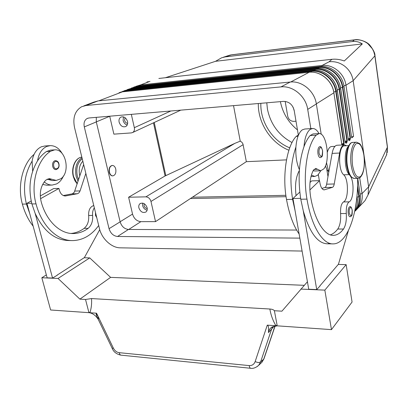 <?xml version="1.0" encoding="UTF-8"?>
<svg xmlns="http://www.w3.org/2000/svg" width="408" height="408" viewBox="0 0 408 408"><rect width="100%" height="100%" fill="white"/><g stroke="black" fill="none" stroke-linecap="round" stroke-linejoin="round"><path stroke-width="0.61" d="M266.776 102.806L267.439 109.135C270.57 124.205 278.771 135.344 292.041 142.55M354.884 39.79L354.363 39.918C359.27 39.347 363.747 40.581 367.797 43.615L372.392 48.822L373.774 51.648L374.779 55.274L387.386 147.242L368.633 186.833L368.047 194.922L364.997 200.685L363.11 202.679M228.266 55.641L231.8 54.779L354.832 39.79M349.681 139.638L349.166 139.454L348.488 140L349.289 140.673L349.962 140.128L349.681 139.638M132.014 87.97L135.793 86.945L318.572 67.555C329.389 66.121 340.945 75.628 342.445 87.322L350.079 138.292L349.855 138.924L348.386 139.658M346.504 142.214L345.984 142.03L345.296 142.586L346.101 143.264L346.785 142.708L346.504 142.214M314.884 70.232L315.205 69.095L131.284 88.459L131.06 88.75L315.042 69.416C325.941 67.983 337.61 77.591 339.14 89.403L346.912 140.847L346.683 141.489L345.178 142.239M343.342 144.916L342.735 144.656L342.348 144.968M122.359 91.647L126.235 90.586L311.437 71.318C322.427 69.885 334.203 79.601 335.764 91.525L343.674 143.458L343.444 144.106L341.848 144.886M146.89 82.09L148.334 81.62M165.362 77.734L215.541 61.307L221.554 57.824L224.997 56.936L352.507 41.524C356.067 41.121 359.336 41.917 362.319 43.911L344.281 60.976C340.104 59.441 335.998 58.88 331.959 59.298L158.855 78.453M331.959 59.298L329.088 61.781C334.795 61.175 340.022 62.669 344.78 66.269C349.421 70.033 352.216 74.843 353.165 80.692L374.967 55.723L387.457 146.946L386.504 155.203M144.172 203.669L144.044 205.566C144.595 207.351 145.666 208.366 147.262 208.6M147.14 207.769C147.497 209.62 147.099 211.028 145.942 211.992C142.836 213.267 140.485 211.895 138.878 207.876C138.506 205.994 138.914 204.571 140.107 203.607C143.208 202.373 145.549 203.76 147.14 207.769M142.642 203.087L142.606 205.586C143.346 208.106 144.85 209.651 147.115 210.217M294.275 110.93L293.087 107.151M125.032 117.647L124.573 120.324C125.093 122.094 126.118 123.114 127.648 123.379M127.515 121.508C127.939 123.828 127.367 125.496 125.812 126.521C122.767 127.48 120.538 126.031 119.126 122.176C118.687 119.825 119.269 118.142 120.87 117.116C123.904 116.204 126.118 117.667 127.515 121.508M123.461 116.872L123.109 120.447C123.777 122.834 125.134 124.364 127.189 125.037M112.71 175.884L112.567 175.894C110.986 175.807 109.869 174.609 109.217 172.304C108.696 168.417 109.665 166.138 112.129 165.454L112.241 165.454M115.755 169.05C115.112 166.734 113.995 165.536 112.394 165.444C109.936 166.122 108.967 168.407 109.487 172.293C110.135 174.599 111.251 175.797 112.838 175.884C115.301 175.2 116.275 172.921 115.755 169.05M94.325 207.794C92.907 209.901 92.33 212.451 92.601 215.434C93.014 221.141 91.525 225.446 88.138 228.347C83.609 231.693 78.718 233.422 73.471 233.544C60.027 234.019 46.135 220.937 41.075 201.317C39.239 192.714 40.79 185.671 45.727 180.188L49.215 178.592L56.243 180.418L60.802 178.775C70.717 172.344 65.836 148.716 54.692 149.858L50.521 151.281C37.378 159.589 30.37 183.931 36.026 203.878C41.856 226.282 57.722 241.097 72.981 240.593C83.115 240.169 91.688 235.136 98.695 225.502M47.175 179.132L52.178 180.566L56.243 180.418M49.883 145.656L44.88 145.982L41.371 146.783C36.404 149.119 33.318 153.903 32.115 161.135C24.526 173.721 22.634 188.022 26.433 204.046L29.702 213.44L47.139 277.822L52.545 278.057L35.159 213.389C43.574 231.183 54.84 240.23 68.962 240.541L71.732 240.577M54.443 149.874L50.633 150.108L46.446 151.531C43.08 153.796 40.112 156.901 37.541 160.844C38.74 153.581 41.81 148.777 46.757 146.431L50.25 145.631C55.105 145.62 59.089 148.262 62.195 153.561M63.434 176.001C61.792 179.78 59.466 182.442 56.457 183.977L52.25 185.048C49.404 185.115 46.731 184.064 44.227 181.897M54.601 160.844L55.452 160.64C57.355 160.88 58.507 161.945 58.91 163.832C59.517 166.862 58.512 168.79 55.906 169.626C54.392 169.56 53.321 168.519 52.709 166.51C52.219 163.817 52.846 161.925 54.601 160.844M96.762 217.663L95.503 215.465L95.498 212.537M350.702 176.562C354.501 183.218 353.481 200.119 349.12 201.853C346.984 203.526 346.04 207.417 346.285 213.517C346.673 220.371 345.744 225.542 343.495 229.041C340.481 233.075 337.176 235.176 333.576 235.35C324.365 235.997 314.405 220.111 310.483 196.034C309.035 185.482 309.988 176.899 313.349 170.294L315.756 168.417L320.683 170.774L323.819 168.871C330.546 161.267 326.757 132.585 319.041 133.584L313.038 133.951L310.116 135.553C307.785 138.2 305.745 141.897 303.996 146.64C298.86 161.91 297.789 179.438 300.778 199.231L303.266 210.803C309.59 232.57 317.664 243.571 327.486 243.811L330.011 243.433M319.041 133.584L316.159 135.186C307.137 144.84 302.608 174.599 306.974 199.119C311.508 226.664 322.912 244.627 333.372 243.882C347.84 243.724 358.397 212.012 357.607 178.332M348.743 145.631L344.51 145.855C338.538 145.166 337.788 170.111 343.684 174.808C348.769 178.944 348.626 199.976 343.47 201.94C341.302 203.607 340.343 207.478 340.593 213.557C340.981 220.386 340.032 225.542 337.758 229.026C335.468 232.035 332.989 233.983 330.322 234.855M348.345 146.436C343.745 150.312 344.444 170.682 349.314 174.624L349.539 174.854M327.976 176.654L326.834 169.529L325.472 165.862M328.231 171.161L326.9 169.922M298.554 134.895L296.203 136.394C286.783 145.952 282.01 175.302 286.513 199.481C289.252 214.399 293.459 225.915 299.135 234.024M334.942 146.355L331.602 146.528C329.807 146.681 328.394 148.558 327.354 152.153M326.492 162.517L328.736 172.365M311.37 175.083L314.808 176.44L317.735 175.216L320.81 170.763M319.061 133.584C317.123 130.198 314.996 128.5 312.681 128.5L310.243 129.362C306.796 132.044 304.715 137.802 303.996 146.64M299.416 169.733C296.636 163.302 295.469 155.749 295.902 147.069C296.642 138.281 298.763 132.549 302.267 129.877L304.75 129.02L312.681 128.5M320.255 157.646C319.194 157.529 318.434 156.239 317.97 153.78C317.577 150.486 317.98 148.206 319.178 146.941L319.77 146.712C320.678 146.033 321.621 147.375 322.595 150.731C322.672 157.82 321.856 156.657 320.255 157.646M350.054 216.806C349.217 216.719 348.616 215.638 348.248 213.562C347.912 210.574 348.243 208.401 349.248 207.04L349.875 206.718C350.707 206.198 351.487 207.346 352.216 210.166C352.364 216.658 351.609 215.776 350.054 216.806M264.068 358.499L261.788 362.401L260.987 363.145M257.06 366.675L258.616 365.369L260.59 362.029L258.254 362.615L255.133 361.651C254.051 364.431 252.037 365.746 249.074 365.588L119.126 352.665L120.105 354.802L121.008 355.154L250.685 368.281L249.92 367.914L249.074 365.588M273.85 329.394L263.746 359.086L260.59 362.029L271.667 328.976L274.212 326.094M263.981 358.76L275.15 325.905M338.283 264.425L346.152 264.629L352.073 302.022L331.469 329.628L277.175 325.834L272.197 326.92C270.086 328.16 268.831 330.041 268.439 332.576L271.667 328.976L272.733 326.793M268.439 332.576L268.49 331.974C268.821 327.614 268.413 325.339 267.271 325.14L255.133 361.651M89.913 312.732C91.326 308.458 91.866 303.736 91.535 298.569L85.522 299.472L88.786 312.089L89.913 312.732L96.553 313.201C95.717 313.242 96.257 315.262 98.175 319.26L112.246 348.478L113.251 347.907M98.144 316.506L98.364 319.607M119.126 352.665C116.663 352.293 114.719 350.737 113.297 347.999L112.246 348.478C113.618 351.895 116.448 354.113 120.737 355.123M250.726 368.281L250.685 368.281C253.184 368.72 255.826 367.751 258.616 365.369L261.788 362.401M96.171 313.971L97.874 315.94M258.31 103.525C257.892 123.119 270.953 143.04 288.89 150.251M280.383 101.643C282.754 113.108 288.451 122.533 297.463 129.917M260.85 103.311C260.166 121.946 272.6 141.076 289.726 147.839M98.17 319.291C95.671 315.384 92.606 313.181 88.975 312.671L50.623 309.988L41.83 277.751L58.038 278.46L79.886 299.135L85.522 299.472M304.23 285.32L110.604 277.369L89.724 257.897L84.15 257.749M91.535 298.569L269.866 309.019C270.841 314.94 272.86 320.515 275.93 325.747L267.271 325.14M275.93 325.747L277.103 325.176L274.385 310.728C273.635 309.749 272.126 309.177 269.866 309.019M110.604 277.369L79.886 299.135M307.433 281.755L281.918 311.176L274.385 310.728M346.152 264.629L324.839 290.134L300.854 289.083M319.841 285.942L338.441 264.241L348.391 230.622M331.469 329.628L324.839 290.134M303.266 210.803L316.725 289.578L320.035 285.952M46.349 274.9L41.83 277.751M89.724 257.897L58.038 278.46M57.069 275.15L84.385 257.601L99.741 229.643M57.349 275.16L52.545 278.057M346.53 145.748L344.459 144.855C342.225 145.121 340.609 147.844 339.609 153.036L334.249 183.977C333.892 185.88 333.295 186.997 332.464 187.323L324.136 189.883C322.167 189.679 320.749 187.287 319.877 182.697L319.546 180.657L309.84 189.985M316.725 289.578L308.728 289.231L292.959 198.497L299.788 192.081M300.63 198.354L292.959 198.497M319.546 180.657L311.686 180.892L310.009 182.468M321.897 188.419L324.819 187.517C325.666 187.19 326.272 186.079 326.635 184.186L332.117 153.393C333.137 148.231 334.784 145.513 337.054 145.248L344.459 144.855M313.14 170.661L314.68 170.993L320.683 170.774M296.075 195.565C294.785 185.365 295.82 177.113 299.186 170.814L299.355 170.549M299.038 171.064L299.314 171.192M295.902 147.069C290.675 162.262 289.568 179.693 292.592 199.374L295.111 210.885M321.203 134.283L316.353 103.943C314.578 91.117 301.91 80.58 290.215 82.039L98.104 100.903L93.799 102.122L83.834 105.907M302.099 251.063L120.258 247.829C111.583 247.86 101.811 238.802 99.476 228.669L74.562 127.678C72.568 117.784 74.929 110.803 81.641 106.738L85.991 105.514L280.979 86.899C292.888 85.44 305.847 96.257 307.709 109.385L310.845 128.622M318.357 174.634L319.342 180.667M93.769 205.53L93.131 205.76C89.923 207.172 88.429 210.406 88.658 215.465C89.066 221.156 87.572 225.446 84.17 228.337C80.09 231.331 75.694 233.034 70.992 233.447M40.535 198.701L58.931 188.435L59.359 190.108C60.506 193.882 62.495 195.84 65.316 195.978L77.653 193.678L78.984 192.821L80.07 190.924L85.838 173.385M29.702 213.44L26.964 203.322L31.712 203.235M40.275 195.957L53.581 188.593L58.931 188.435M26.964 203.322L31.186 200.986M83.65 164.521L74.271 192.244L72.384 193.81L63.281 195.539M37.541 160.844C29.988 173.487 28.106 187.853 31.895 203.949L35.159 213.389M32.65 171.253L32.115 161.135M42.636 184.462L46.874 185.222L52.25 185.048M82.829 161.196C79.448 164.924 78.443 169.871 79.805 176.037M34.063 154.382C22.583 163.996 17.197 186.038 22.369 204.117C24.761 212.726 28.351 220.07 33.15 226.16M131.33 114.357L134.339 127.684C134.737 129.892 134.201 131.493 132.722 132.488L131.351 132.906L113.883 134.145L109.701 116.204M286.059 196.687L190.398 198.548L155.53 221.621L150.98 201.465C150.093 198.625 148.39 197.089 145.87 196.855L234.773 143.397L165.082 175.976L153.474 122.839M190.398 198.548L246.345 161.675L242.969 143.999L241.898 142.244L240.241 141.153L233.529 105.641M286.498 159.875L246.345 161.675M155.53 221.621L140.867 221.661C136.777 221.213 134.002 218.688 132.539 214.083L128.607 197.227L165.082 175.976M145.87 196.855L128.607 197.227M234.773 143.397L240.241 141.153M285.187 101.408L287.711 116.198C288.589 119.534 290.624 121.258 293.811 121.37L295.999 121.212M359.703 177.771L362.049 193.571L368.633 186.833L353.165 80.692L345.964 85.221L353.563 136.415L351.711 137.914L344.031 86.44C342.526 74.669 330.903 65.117 320.01 66.56L137.731 86.001L133.793 87.098M215.541 61.307L362.319 43.911M355.337 210.951L356.786 209.365C359.83 205.428 360.998 200.767 360.284 195.376L357.74 178.332M360.096 194.116L362.049 193.571C362.753 198.931 361.59 203.572 358.555 207.494L356.709 209.447M353.563 136.415L351.563 136.93M136.068 86.292L140.515 84.946L322.08 65.474C332.918 64.031 344.48 73.522 345.964 85.221L343.908 85.711M96.303 117.346L96.298 121.921L120.136 221.84C121.62 226.445 124.394 228.985 128.464 229.459L296.606 230.046M299.849 238.124L117.529 236.487C113.409 235.987 110.588 233.386 109.053 228.694L84.298 126.913C83.518 122.966 84.451 120.166 87.088 118.519L88.99 117.973L283.463 101.383C289.053 101.51 292.628 104.53 294.194 110.441L298.309 134.961M224.997 56.936L231.198 54.917L354.363 39.918L352.507 41.524M349.962 140.128L350.462 138.134L348.254 138.761M340.568 87.771L342.684 87.256L344.031 86.44M135.609 87.557L136.017 86.654L131.391 88.097M318.424 68.345L318.735 67.233L136.017 86.654L137.731 86.001M346.785 142.708L347.295 140.689L339.533 89.265L340.644 88.567L348.401 139.75M340.629 88.47L340.644 88.567C339.114 76.684 327.369 67.019 316.394 68.468L316.486 68.457M347.295 140.689L345.041 141.331M337.217 89.862L339.533 89.265C337.992 77.342 326.216 67.646 315.205 69.095L316.394 68.468L132.998 87.842M345.199 142.346L345.25 142.698M337.278 90.571L345.153 142.423L346.101 143.264M343.868 144.886L344.066 143.3L341.71 143.968M333.8 91.994L336.003 91.453L337.299 90.673C335.733 78.673 323.881 68.906 312.819 70.349L312.87 70.334C323.957 68.896 335.789 78.637 337.345 90.622L345.153 142.423M126.041 91.234L126.47 90.29L122.303 91.479M311.273 72.155L311.605 70.987L126.47 90.29L128.214 89.663M333.866 92.718L341.919 144.978M357.495 187.787L358.826 196.671L359.193 196.493L357.566 185.63M357.235 198.446L356.923 196.396M387.437 146.768L387.238 152.638M81.977 157.738C76.541 161.4 74.603 167.657 76.163 176.511L78.066 181.274M82.243 158.814C77.525 162.511 75.893 168.315 77.342 176.22L78.591 179.693M73.297 176.531C70.91 167.739 75.409 157.544 81.829 157.151C75.638 157.519 71.186 167.81 73.598 176.613L77.245 183.748M51.847 179.27L47.772 179.423M53.734 166.265C53.321 164.001 53.851 162.415 55.32 161.507C56.891 161.038 58.033 161.854 58.732 163.96C60.037 168.494 54.82 170.952 53.734 166.265M346.749 165.75C345.76 158.09 346.29 151.664 348.335 146.467C350.844 142.025 351.14 143.004 352.767 142.407C348.565 142.117 345.586 154.821 347.417 165.929C348.84 173.915 351.094 178.082 354.19 178.439L351.237 177.138L350.166 175.868C348.932 174.303 347.8 170.942 346.754 165.786M357.964 178.321C359.616 177.725 359.907 178.724 362.416 174.15C364.38 168.958 364.89 162.619 363.946 155.122C362.85 149.129 361.386 145.284 359.57 143.585L356.536 142.203C352.374 141.907 349.426 154.642 351.247 165.776C352.66 173.782 354.899 177.964 357.959 178.321L354.19 178.439M352.553 165.429C354.45 175.027 357.173 178.689 360.728 176.409C363.91 172.186 364.966 165.118 363.895 155.208C362.161 145.829 359.494 142.04 355.909 143.846C352.563 147.849 351.446 155.045 352.553 165.429M310.116 135.553L316.159 135.186M343.684 174.808L349.314 174.624M296.203 136.394L297.993 136.287M322.534 150.812C322.31 157.335 321.167 158.227 319.107 153.484C318.781 150.72 319.117 148.803 320.122 147.737C321.203 147.212 322.009 148.237 322.534 150.812M352.165 210.258C351.992 216.337 351.033 217.342 349.284 213.267C349.003 210.757 349.284 208.932 350.125 207.784C351.033 207.126 351.716 207.953 352.165 210.258M113.297 347.999L96.553 313.201M275.033 325.921L273.538 329.96M324.605 189.802L323.636 189.822M332.464 187.323L324.819 187.517M334.249 183.977L326.635 184.186M339.609 153.036L332.117 153.393M286.513 199.481L292.592 199.374M343.47 201.94L349.12 201.853M340.593 213.557L346.285 213.517M337.758 229.026L343.495 229.041M313.951 169.432L317.608 169.294M300.778 199.231L306.974 199.119M307.709 109.385L316.353 103.943M64.602 195.937L65.999 195.906M72.139 193.866L77.408 193.734M74.817 191.066L80.07 190.924M83.375 165.281L83.834 165.26M93.82 205.749L93.131 205.76M92.601 215.434L88.658 215.465M88.138 228.347L84.17 228.337M50.521 151.281L46.446 151.531M36.026 203.878L31.895 203.949M26.433 204.046L22.369 204.117M134.339 127.684L170.85 110.986M165.821 175.634L154.229 122.487M296.575 195.095L296.009 195.106M285.86 195.315L192.658 197.217M150.98 201.465L243.143 144.656M128.739 229.459L140.867 221.661M96.288 121.88L109.716 116.29M355.995 204.112L355.45 207.488M355.042 209.692L356.373 201.363M356.643 199.099L357.194 198.538C357.847 203.235 357.031 207.437 354.751 211.145C357.056 207.412 357.887 203.184 357.235 198.461L356.903 196.61M356.786 209.365L355.694 210.518C358.744 206.57 359.912 201.899 359.193 196.493L360.284 195.376M350.462 138.134L342.837 87.19C341.323 75.383 329.659 65.79 318.735 67.233L320.01 66.56M348.356 139.832L349.289 140.673M344.066 143.3L336.166 91.382C334.591 79.346 322.697 69.544 311.605 70.987L312.819 70.349L128.087 89.678L124.159 90.754L128.158 89.663L312.916 70.339M316.338 103.851L333.882 92.82L341.868 144.993M357.041 197.166L358.826 196.671C359.575 202.434 358.204 207.32 354.715 211.324M119.034 92.723L123.344 91.519M98.761 100.842L123.206 91.535L309.264 72.262M120.87 91.999L309.223 72.257C320.397 70.814 332.341 80.667 333.933 92.769L333.882 92.82C332.285 80.707 320.316 70.829 309.167 72.272L290.705 81.998M127.23 89.791L131.06 88.75L130.866 89.377M348.452 140.112L340.69 88.516C339.165 76.648 327.445 67.009 316.445 68.452L132.947 87.837L127.143 89.643M329.088 61.781L322.08 65.474L321.897 66.453M149.976 81.345L140.515 84.946L140.281 85.731M120.115 221.768L132.539 214.083M84.298 126.913L96.298 121.921M109.053 228.694L120.136 221.84M117.529 236.487L128.464 229.459M280.979 86.899L290.215 82.039M85.991 105.514L98.104 100.903M223.237 57.278L228.235 55.651M112.129 165.454L112.394 165.444M314.808 176.44L310.978 176.567M263.971 358.78L262.018 362.141M333.372 243.882L327.486 243.811M352.767 142.407L356.536 142.203M73.471 233.544L72.522 233.539M77.194 183.901L74.863 180.662L73.307 176.562M112.567 175.894L112.838 175.884M140.525 203.352L140.107 203.607M132.722 132.488L180.795 110.14M229.653 55.192L231.54 54.815M358.555 207.494L364.997 200.685M131.386 88.097L131.896 87.837M354.817 39.8C358.015 38.898 366.557 41.137 369.867 45.201C373.458 49.878 375.156 53.387 374.962 55.723M368.047 194.922L386.825 154.275M87.088 118.519L87.96 118.167"/></g></svg>

